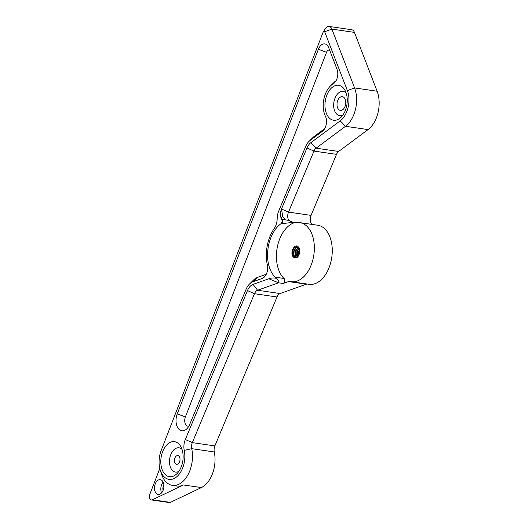<?xml version="1.0" encoding="UTF-8"?>
<svg xmlns="http://www.w3.org/2000/svg" width="529" height="529" viewBox="0 0 529 529"><rect width="100%" height="100%" fill="white"/><g stroke="black" fill="none" stroke-linecap="round" stroke-linejoin="round"><path stroke-width="0.79" d="M157.311 494.198A7.472 4.642 -81.7 0 0 158.138 494.45A7.472 4.642 -81.7 0 0 163.686 488.406A7.472 4.642 -81.7 0 0 161.114 479.909A7.472 4.642 -81.7 0 0 160.287 479.658A7.472 4.642 -81.7 0 0 154.739 485.708A7.472 4.642 -81.7 0 0 157.311 494.198M293.628 222.286L280.879 223.793A2.718 1.686 -81.7 0 0 281.692 219.39A8.775 5.449 98.3 0 1 280.919 217.545A8.775 5.449 98.3 0 1 281.507 208.995L306.965 147.975A12.227 7.598 98.3 0 1 310.781 142.737L340.207 120.863A20.373 12.656 -81.7 0 0 347.361 90.578L324.674 31.747A1.356 0.846 -81.7 0 0 323.378 31.641L325.421 28.592A6.791 4.219 98.3 0 1 329.117 26.45A6.791 4.219 98.3 0 1 331.888 29.108L354.575 87.94A25.809 16.029 98.3 0 1 345.516 126.305L316.091 148.18A6.791 4.219 -81.7 0 0 313.968 151.089L288.51 212.109A6.791 4.219 -81.7 0 0 288.847 220.461L292.55 222.061L295.149 222.504A6.791 4.219 98.3 0 0 295.658 222.63A6.791 4.219 98.3 0 0 296.425 222.63A29.849 18.541 -81.7 0 1 299.798 222.63A29.849 18.541 -81.7 0 1 313.856 254.833A29.849 18.541 -81.7 0 1 291.214 281.699A29.849 18.541 -81.7 0 1 290.11 281.481A6.791 4.219 98.3 0 0 289.852 281.435A6.791 4.219 98.3 0 0 288.503 281.58L283.18 283.471L278.545 282.797L257.577 290.256A6.791 4.219 -81.7 0 0 254.469 293.707L192.331 442.634A6.791 4.219 -81.7 0 0 191.729 448.678A25.855 16.055 98.3 0 1 188.152 474.434A25.855 16.055 98.3 0 1 172.461 485.371L177.096 486.045A25.855 16.055 -81.7 0 0 183.477 484.974L152.438 499.779A4.073 2.533 98.3 0 1 151.433 499.945A4.073 2.533 98.3 0 1 150.983 499.812A4.073 2.533 98.3 0 1 149.872 494.179L159.804 468.515M183.477 484.974L201.39 487.579L170.351 502.378A4.073 2.533 98.3 0 1 169.346 502.55L151.433 499.945M323.378 31.641A1.356 0.846 -81.7 0 0 323.206 31.978L161.2 450.477A20.419 12.683 -81.7 0 0 160.221 470.05A20.419 12.683 -81.7 0 0 166.767 478.699A20.419 12.683 -81.7 0 0 180.574 472.232A20.419 12.683 -81.7 0 0 184.244 450.404A12.227 7.598 98.3 0 1 185.329 439.52L247.46 290.593A12.227 7.598 98.3 0 1 253.067 284.384L268.825 278.776A31.251 19.408 98.3 0 1 275.781 278.234A2.718 1.686 -81.7 0 0 275.212 277.189L284.06 278.479A2.718 1.686 98.3 0 1 284.681 281.216A2.718 1.686 98.3 0 1 283.18 283.471M172.461 485.371A25.855 16.055 98.3 0 1 169.597 484.511A25.855 16.055 98.3 0 1 161.312 473.554L160.221 470.05M318.398 49.25A9.509 5.905 98.3 0 1 325.831 44.211A9.509 5.905 98.3 0 1 328.178 46.565A9.509 5.905 98.3 0 1 328.668 47.617L337.052 69.365A9.509 5.905 98.3 0 1 334.447 82.868A9.509 5.905 98.3 0 1 333.171 83.866A20.393 12.67 -81.7 0 0 330.427 85.996A20.393 12.67 -81.7 0 0 325.48 116.426A9.509 5.905 98.3 0 1 323.179 130.617A9.509 5.905 98.3 0 1 322.439 131.245L310.232 140.324A14.944 9.284 -81.7 0 0 309.075 141.316A14.944 9.284 -81.7 0 0 305.57 146.725L278.763 210.972A12.703 7.889 -81.7 0 0 277.183 218.596A12.227 7.598 98.3 0 1 274.194 228.588A32.19 19.996 -81.7 0 0 267.363 265.055A9.509 5.905 98.3 0 1 264.315 277.064A9.509 5.905 98.3 0 1 262.186 278.452L252.915 281.752A14.944 9.284 -81.7 0 0 249.576 283.934A14.944 9.284 -81.7 0 0 246.064 289.343L189.699 424.443A11.955 7.426 98.3 0 1 186.896 428.774A11.955 7.426 98.3 0 1 177.896 427.968A11.955 7.426 98.3 0 1 177.261 413.85L318.398 49.25L326.532 52.331A4.073 2.533 98.3 0 1 329.64 50.136M176.468 442.251A17.702 10.997 98.3 0 1 180.825 446.635A17.702 10.997 98.3 0 1 176.891 473.719A17.702 10.997 98.3 0 1 167.455 476.1A17.702 10.997 98.3 0 1 161.735 454.398A17.702 10.997 98.3 0 1 176.468 442.251M182.029 449.419A12.266 7.618 -81.7 0 0 180.349 448.208A12.266 7.618 -81.7 0 0 170.146 456.633A12.266 7.618 -81.7 0 0 174.107 471.67A12.266 7.618 -81.7 0 0 178.835 471.392M340.603 85.877A17.655 10.97 98.3 0 1 344.954 90.247A17.655 10.97 98.3 0 1 341.026 117.273A17.655 10.97 98.3 0 1 331.617 119.647A17.655 10.97 98.3 0 1 325.91 97.997A17.655 10.97 98.3 0 1 340.603 85.877M346.158 93.038A12.22 7.591 -81.7 0 0 344.485 91.841A12.22 7.591 -81.7 0 0 334.315 100.226A12.22 7.591 -81.7 0 0 338.269 115.216A12.22 7.591 -81.7 0 0 342.971 114.938M311.938 224.395A6.791 4.219 98.3 0 1 311.059 215.389L336.517 154.369A6.791 4.219 98.3 0 1 338.639 151.453L368.065 129.579A25.809 16.029 -81.7 0 0 377.124 91.213L354.437 32.388A6.791 4.219 -81.7 0 0 351.666 29.73L329.117 26.45M201.39 487.579A25.855 16.055 -81.7 0 0 214.278 451.958A6.791 4.219 98.3 0 1 214.88 445.914L277.017 296.987A6.791 4.219 98.3 0 1 280.132 293.535L306.417 284.185A6.791 4.219 98.3 0 1 307.17 284.02M176.104 464.164A4.417 2.744 -81.7 0 0 176.593 464.31A4.417 2.744 -81.7 0 0 179.873 460.739A4.417 2.744 -81.7 0 0 178.352 455.72A4.417 2.744 -81.7 0 0 177.863 455.568A4.417 2.744 -81.7 0 0 174.583 459.146A4.417 2.744 -81.7 0 0 176.104 464.164M339.611 110.151A6.93 4.305 -81.7 0 0 340.378 110.382A6.93 4.305 -81.7 0 0 345.523 104.775A6.93 4.305 -81.7 0 0 343.142 96.9A6.93 4.305 -81.7 0 0 342.375 96.668A6.93 4.305 -81.7 0 0 337.231 102.276A6.93 4.305 -81.7 0 0 339.611 110.151M292.134 253.371L292.511 250.825M294.931 258.092L294.309 257.028M293.714 253.603L294.091 251.05M294.713 258.046L293.833 256.208M295.294 253.834L295.671 251.282M297.377 257.259L297.252 251.513M298.462 254.29L298.832 251.744M298.389 256.082L298.733 251.368L299.44 249.648M296.809 246.613L294.739 247.308L292.557 250.68L292.299 254.945L293.324 257.087C296.048 259.098 298.158 257.709 299.659 252.935A6.791 4.219 -81.7 0 0 299.202 247.962C296.994 244.841 294.812 245.311 292.656 249.384L294.342 247.248L297.291 246.772L299.388 249.476L299.705 252.611M291.214 281.699L309.128 284.304A29.849 18.541 -81.7 0 0 331.769 257.431A29.849 18.541 -81.7 0 0 317.711 225.228L299.798 222.63M296.121 258L293.879 255.176L294.137 250.905L296.319 247.539L297.576 246.917M296.696 257.749L295.46 255.408L295.718 251.136L298.296 247.506M297.562 257.081L297.04 255.633L297.298 251.368L298.964 248.451M298.594 255.745L298.878 251.599L299.54 250.045M296.233 257.96L295.182 257.768L293.483 255.117L293.74 250.852L295.923 247.479L297.384 246.818M296.505 257.848L295.063 255.348L295.321 251.077L298.118 247.327M297.331 257.292L296.643 255.58L296.901 251.308L298.806 248.174M298.316 256.181L298.482 251.539L299.407 249.549M293.324 257.087C291.717 255.104 291.499 252.538 292.656 249.384M280.879 223.793A30.232 18.779 -81.7 0 0 267.839 250.038A30.232 18.779 -81.7 0 0 275.212 277.189M310.232 140.324L314.411 136.257A20.38 12.656 -81.7 0 0 312.831 137.619L309.075 141.316M314.411 136.257L324.7 128.607M336.107 80.626A25.828 16.042 -81.7 0 0 334.183 82.293L330.427 85.996M326.532 52.331L185.395 416.931A6.52 4.053 -81.7 0 0 185.216 423.584A6.52 4.053 -81.7 0 0 188.886 426.116M266.246 274.28L257.887 277.256A20.38 12.656 -81.7 0 0 253.331 280.238L249.576 283.934M311.059 215.389L288.51 212.109L281.507 208.995L282.77 216.711L285.362 219.846L288.847 220.461M278.545 282.797L268.825 278.776M281.382 223.866A2.718 1.686 -81.7 0 0 282.195 219.462L280.919 217.545A2.718 0.628 -30.4 0 0 282.77 216.711M281.692 219.39L285.362 219.846M295.149 222.504A30.232 18.779 -81.7 0 0 277.341 247.017A30.232 18.779 -81.7 0 0 284.06 278.479M278.69 282.731C279.16 281.21 278.194 279.709 275.781 278.234M163.891 485.08A4.212 2.619 -81.7 0 0 163.137 490.284M163.157 482.15A7.472 4.642 -81.7 0 0 161.596 492.883M152.438 499.779L170.351 502.378M184.244 450.404L191.729 448.678L214.278 451.958M324.674 31.747L331.888 29.108L354.437 32.388M185.329 439.52L192.331 442.634L214.88 445.914M247.46 290.593L254.469 293.707L277.017 296.987M253.067 284.384L257.577 290.256L280.132 293.535M288.503 281.58L306.417 284.185M306.965 147.975L313.968 151.089L336.517 154.369M310.781 142.737L316.091 148.18L338.639 151.453M340.207 120.863L345.516 126.305L368.065 129.579M347.361 90.578L354.575 87.94L377.124 91.213M185.395 416.931L177.261 413.85M333.171 83.866L335.426 81.717M257.887 277.256L252.915 281.752M322.439 131.245L323.801 129.922M265.717 275.259L262.186 278.452M291.01 222.689A2.718 0.919 -99.6 0 1 290.15 221.228M295.771 257.954L296.161 258.007"/></g></svg>

